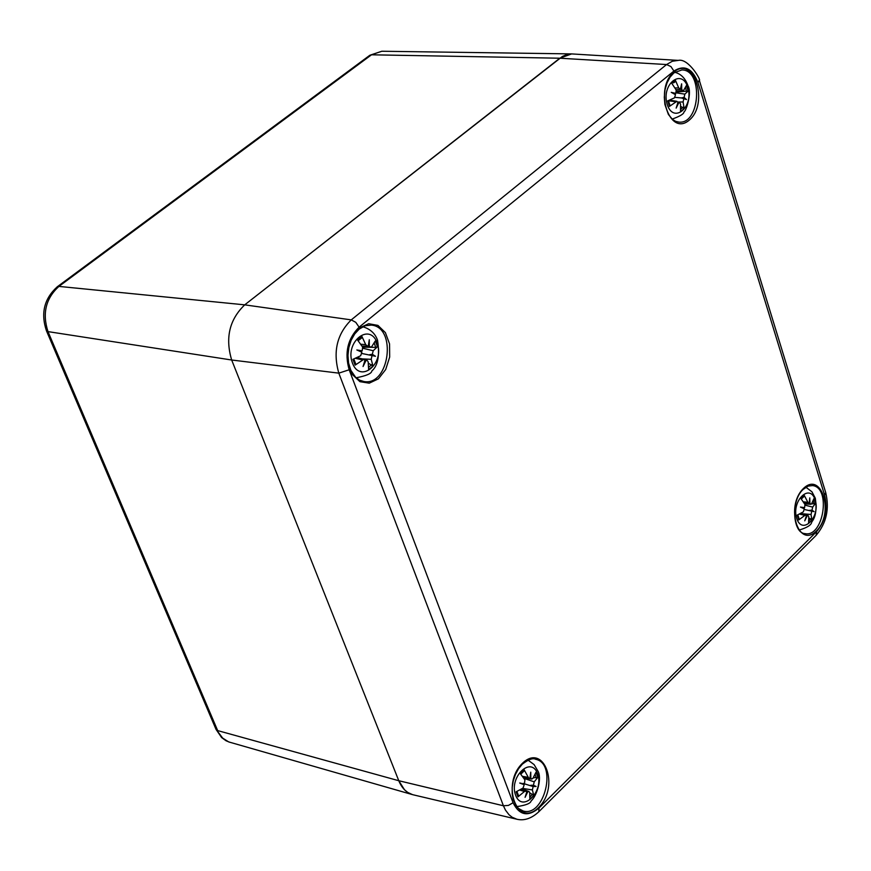 <?xml version="1.0" encoding="UTF-8"?>
<svg xmlns="http://www.w3.org/2000/svg" width="871" height="871" viewBox="0 0 871 871"><rect width="100%" height="100%" fill="white"/><g stroke="black" fill="none" stroke-linecap="round" stroke-linejoin="round"><path stroke-width="1.31" d="M215.997 729.299L222.715 738.129L228.659 741.907L412.516 794.635L407.704 792.403L404.492 789.757L398.776 780.721L231.675 360.006C225.077 337.959 229.432 319.57 244.718 304.85L559.824 58.215L571.626 53.904L381.825 51.247L369.74 55.341M513.073 802.735L349.173 369.772C344.35 352.799 347.66 338.601 359.102 327.18L673.904 71.063C684.366 64.487 692.401 68.352 697.998 82.658L699.282 80.23C701.743 81.286 688.602 57.867 678.291 60.393L571.496 53.904L566.89 54.535L562.394 56.463L244.718 304.85C229.432 319.57 225.077 337.959 231.675 360.006L398.776 780.721C401.988 788.473 406.844 793.176 413.333 794.842L516.895 819.241C524.233 820.961 531.517 818.49 538.757 811.816L539.062 807.961C528.022 817.129 519.356 815.387 513.073 802.735L508.435 805.414L503.416 805.773L505.452 810.084L508.991 814.723L512.148 817.248L516.895 819.241M358.46 357.273L358.188 357.839M377.143 342.847C385.026 363.457 360.256 384.046 352.461 363.142C344.459 342.27 369.565 321.856 377.143 342.847M372.342 354.268L375.455 356.283L369.642 354.693L372.342 354.268L373.213 350.719L377.481 346.745L375.706 347.355L363.283 347.213M375.455 356.283L362.042 353.517M364.851 360.627L367.159 360.431L368.172 361.824L368.629 369.663L372.984 366.06L371.209 359.32L372.004 355.673M365.896 360.714L363.055 366.517L364.916 360.387L363.86 359.32L356.968 357.524M353.757 358.961L355.716 363.915L355.118 365.145L363.86 359.32M377.481 346.745L375.314 340.931L371.699 346.669L370.698 347.246L369.293 346.125L369.282 339.755L368.313 345.787L367.442 346.125L365.7 344.622L361.846 336.293L357.458 339.875L362.652 347.115L362.184 350.817L356.827 349.957L361.846 352.232L360.648 355.749L352.918 359.32L355.118 365.145M361.846 336.293L361.705 337.948L360.18 338.884M368.324 363.153L372.984 366.06M362.184 350.817L359.266 351.057M369.293 346.125L368.204 345.863M358.928 358.035L358.286 356.903M537.549 773.655C544.364 791.445 522.36 813.329 515.621 795.256C508.718 777.259 530.994 755.495 537.549 773.655M533.433 785.239L536.09 786.448L530.787 785.272L533.433 785.239L534.217 781.853L537.853 777.27L533.204 777.857M536.09 786.448L533.139 786.557L522.948 783.345M526.835 791.772L529.035 791.565L529.688 792.61L529.884 799.262L533.749 795.441L532.388 789.943L533.139 786.557M527.706 791.924L525.082 797.335L526.846 791.75L521.239 789.115M516.841 791.456L518.485 795.517L517.995 796.845L524.407 791.521L526.149 790.977M524.2 784.706L519.704 783.029L524.2 784.706L523.09 788.026L516.1 791.815L517.995 796.845M519.704 783.029L521.424 783.312M537.853 777.27L535.981 772.25L532.91 778.347L531.789 779.055L530.809 778.195L530.755 772.163L529.938 778.021L528.904 778.445L524.124 769.724L520.227 773.535L524.93 779.904L524.494 783.377M524.124 769.724L524.026 771.075L520.727 774.156M529.71 792.784L533.749 795.441M530.809 778.195L529.96 777.934M687.829 87.47C694.056 107.111 673.37 124.303 667.219 104.4C660.904 84.531 681.851 67.513 687.829 87.47M684.116 97.345L686.5 99.566L681.394 97.944L684.116 97.345L684.856 94.144L688.123 91.03L676.549 92.043M677.823 102.8L679.598 102.604L680.556 104.052L680.534 111.575L684.171 108.57L683.093 101.961L683.833 98.619M678.727 102.832L676.146 108.113L677.921 102.451L676.865 101.319L669.505 100.111M669.832 105.315L669.461 106.393L676.865 101.319M688.123 91.03L686.413 85.51L683.659 90.301L682.995 90.736L681.71 89.593L681.634 83.834L680.349 89.452L678.749 87.96L675.373 80.23L671.715 83.224L676.201 90.04L675.798 93.404L671.236 92.348L675.504 94.689L674.437 97.879L667.73 100.851L669.461 106.393M675.373 80.23L675.145 81.82L673.468 82.887M680.665 106.295L684.171 108.57M675.798 93.404L673.719 93.687M681.71 89.593L680.589 89.397M681.394 97.944L675.069 97.367M815.212 500.063C820.667 517.232 802.06 535.719 796.693 518.31C791.173 500.956 809.986 482.588 815.212 500.063M812.012 510.145L814.058 511.647L809.366 510.384L812.012 510.145L812.676 507.085L815.485 503.394L811.456 503.961M814.058 511.647L804.466 509.535M806.394 515.795L808.114 515.599L808.767 516.721L808.582 523.21L811.848 519.976L811.053 514.467L811.739 511.353M807.156 515.882L804.75 520.847L806.437 515.643L800.591 513.4M799.023 518.768L798.718 519.933L805.708 514.794M815.485 503.394L813.993 498.55L811.63 503.71L810.857 504.255L809.91 503.362L809.79 497.885L809.192 503.122L808.473 503.449L804.162 495.185L800.863 498.419L804.967 504.472L804.597 507.651L800.46 507.064L804.325 508.86L803.334 511.887L797.205 515.088L798.718 519.933M804.695 504.026L805.621 504.015M804.162 495.185L803.966 496.524L801.287 498.985M808.821 517.907L811.848 519.976M804.597 507.651L801.951 507.76M809.91 503.362L809.137 503.177M381.825 51.247L369.827 55.265L57.312 286.755L58.912 286.407L371.514 54.797L559.824 58.215L666.565 64.541L351.253 319.886C336.903 334.159 332.755 351.906 338.819 373.147L503.416 805.773L398.776 780.721L217.663 730.595L47.992 331.611C42.135 313.484 45.782 298.405 58.912 286.407L244.718 304.85L351.253 319.886L355.793 322.335L359.102 327.18M57.312 286.755C44.214 298.568 40.589 313.222 46.424 330.73L47.992 331.611L231.675 360.006L338.819 373.147L349.173 369.772M699.326 80.35L825.697 492.518L824.641 495.294C827.809 509.317 825.164 521.391 816.704 531.517L816.083 535.393L538.877 811.696M816.704 531.517L539.062 807.961M673.904 71.063L670.953 66.577L666.565 64.541L672.303 61.264L678.291 60.393M697.998 82.658L824.641 495.294M803.378 488.544C784.967 506.334 798.478 549.242 816.497 530.875C834.57 513.237 821.56 470.612 803.378 488.544M359.396 327.953L351.993 337.306L347.943 349.902L348.095 363.218L352.385 374.563L359.941 381.672L369.239 383.175L378.428 378.82L385.711 369.489L389.675 357.034L389.555 343.893L385.374 332.602L377.927 325.395L368.662 323.718L359.396 327.953M522.371 763.366C500.553 784.477 517.505 828.996 538.811 807.297C560.195 786.404 543.907 742.168 522.371 763.366M674.132 71.803C653.631 88.254 669.102 137.378 689.146 120.22C709.234 103.889 694.372 55.189 674.132 71.803M812.501 485.583C831.348 487.292 823.509 537.755 805.033 533.618C792.85 533.39 790.389 500.509 803.236 489.35L808.125 486.094L812.501 485.583M681.851 69.941C703.42 69.658 700.338 124.499 678.955 122.114L675.656 121.352L672.499 119.425L668.384 114.439L664.878 104.444L664.29 97.16L665.019 89.778L667.012 82.908L670.071 77.116L673.914 72.881L681.851 69.941M371.286 325.101C397.209 326.973 389.457 386.386 363.936 381.531L359.571 380.148L355.597 377.263L350.871 370.382L348.585 363.055L347.954 355.412L348.836 347.605L351.155 340.245L354.737 333.898L359.266 329.042L365.221 325.721L371.286 325.101M535.654 759.294C557.56 763.323 544.408 817.662 523.101 810.966L518.506 808.484L515.926 805.49L513.161 799.24L512.213 793.949L512.192 787.449L513.291 780.786L515.458 774.417L518.539 768.755L522.306 764.172C528.545 759.392 532.998 757.77 535.654 759.294M374.203 342.913L375.706 347.355M358.123 340.735L361.705 337.948M371.688 364.622L368.618 367.388M371.209 359.32L362.162 358.874M362.162 359.81L355.248 358.308M373.213 350.719L363.087 348.324M365.7 344.622L360.714 344.252M535.077 774.33L536.242 777.912M532.573 794.167L529.949 796.987M532.388 789.943L522.48 788.397M524.407 791.521L519.639 789.997M534.217 781.853L523.819 778.293M527.63 777.237L522.382 776.311M685.433 87.459L686.566 91.542M674.034 82.462L675.145 81.82M683.027 107.22L680.654 109.419M683.093 101.961L677.769 102.049M675.635 101.733L668.449 100.753M684.856 94.144L676.266 92.849M678.749 87.96L674.927 87.938M813.187 500.629L814.058 503.939M810.803 518.768L808.767 521.01M811.053 514.467L801.745 513.716M804.39 515.251L799.284 514.075M812.676 507.085L805.261 505.234M807.254 502.229L803.291 501.827M46.424 330.73L216.041 729.397L221.615 737.563L226.014 740.753L229.748 742.266M825.741 492.659C829.573 508.98 826.394 523.177 816.203 535.262M356.141 377.774C366.364 375.837 371.601 373.561 371.852 370.959C377.927 365.722 379.832 355.51 377.568 340.332C375.27 333.56 370.349 329.031 362.793 326.723M358.133 340.757L360.572 338.601M355.716 363.915L353.811 358.939M367.159 360.431L364.546 359.745M370.698 347.246L362.706 347.202M367.442 346.125L361.977 346.092M516.743 806.622C525.866 805.305 530.668 803.389 531.125 800.895C536.754 796.225 542.459 777.825 537.734 770.737L534.097 764.586L528.044 760.154M520.771 774.21L524.026 771.075M518.485 795.517L516.884 791.434M529.035 791.565L521.762 788.81M531.789 779.055L523.613 778.01M528.904 778.445L523.427 777.749M672.129 119.109C680.109 116.246 684.062 113.818 683.975 111.858C686.076 111.597 692.151 92.261 688.036 85.902C685.433 78.39 680.991 73.85 674.709 72.271M669.962 105.445L668.416 100.568M679.598 102.604L677.878 102.321M682.995 90.736L676.571 91.161M680.349 89.452L676.027 89.735M799.24 530.036C807.156 527.63 811.304 525.017 811.674 522.219C812.436 520.716 817.956 515.665 815.3 498.223L811.968 491.821L805.904 487.216M801.331 499.039L803.966 496.524M799.132 518.909L797.814 514.794M808.114 515.599L806.132 515.055M810.857 504.255L804.662 503.971M808.473 503.449L804.216 503.253"/></g></svg>
